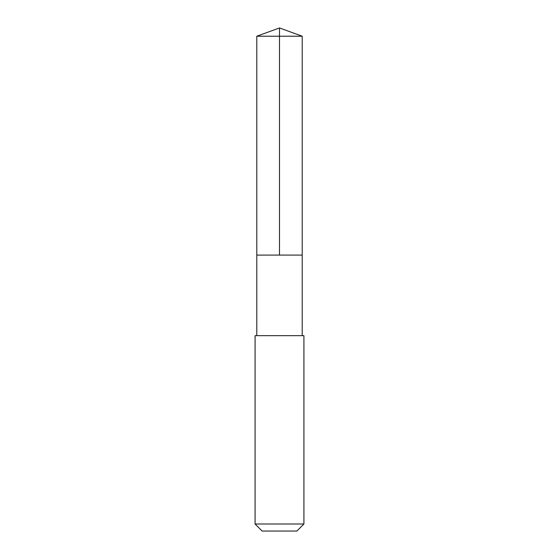 <?xml version="1.0" encoding="UTF-8"?>
<svg xmlns="http://www.w3.org/2000/svg" width="559" height="559" viewBox="0 0 559 559"><rect width="100%" height="100%" fill="white"/><g stroke="black" fill="none" stroke-linecap="round" stroke-linejoin="round"><path stroke-width="0.84" d="M258.16 255.079L302.209 255.079L302.209 36.216L256.791 36.216L256.791 255.079L302.209 255.079L302.209 335.666L256.791 335.666L256.791 255.079L258.16 255.079M303.921 335.673L255.079 335.673L255.079 524L303.921 524L303.921 335.673L302.209 335.666M303.921 524L296.871 531.05L262.129 531.05L255.079 524M279.5 255.079L279.5 27.95L256.791 36.216M279.5 27.95L302.209 36.216M256.791 335.666L255.079 335.673"/></g></svg>
